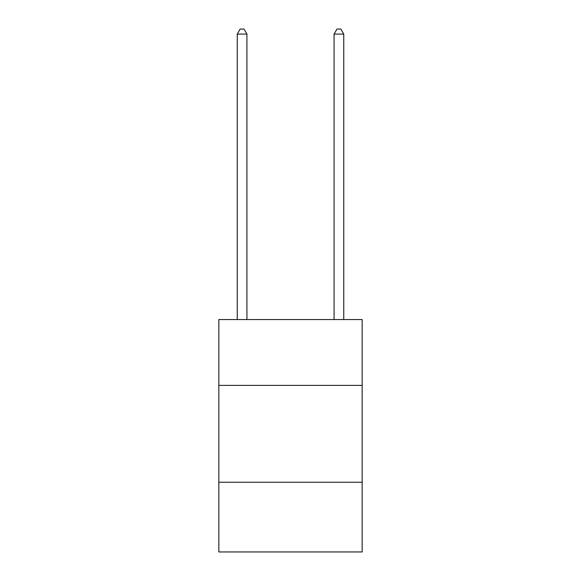 <?xml version="1.0" encoding="UTF-8"?>
<svg xmlns="http://www.w3.org/2000/svg" width="581" height="581" viewBox="0 0 581 581"><rect width="100%" height="100%" fill="white"/><g stroke="black" fill="none" stroke-linecap="round" stroke-linejoin="round"><path stroke-width="0.87" d="M362.159 385.399L362.159 319.55L218.841 319.55L218.841 385.399L362.159 385.399L362.159 551.95L218.841 551.95L218.841 385.399M362.159 482.23L218.841 482.23M246.925 319.55L246.925 34.083L237.244 34.083L237.244 319.55M237.244 34.083L240.149 29.05L244.02 29.05L246.925 34.083M343.756 319.55L343.756 34.083L334.075 34.083L334.075 319.55M334.075 34.083L336.98 29.05L340.851 29.05L343.756 34.083"/></g></svg>
